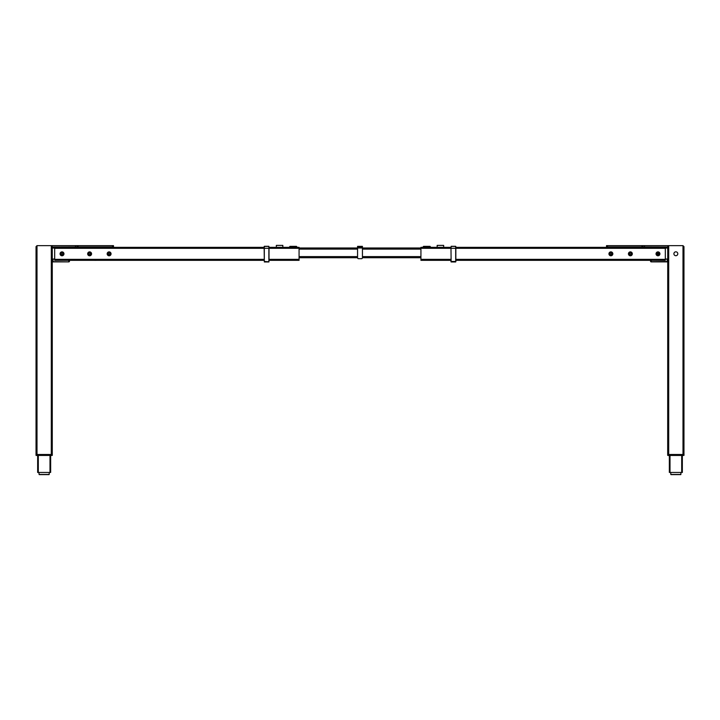 <?xml version="1.0" encoding="UTF-8"?>
<svg xmlns="http://www.w3.org/2000/svg" width="720" height="720" viewBox="0 0 720 720"><rect width="100%" height="100%" fill="white"/><g stroke="black" fill="none" stroke-linecap="round" stroke-linejoin="round"><path stroke-width="1.08" d="M36.81 455.454L36.027 455.373L36.81 455.292L36.162 455.454L36 454.482L51.489 454.482L51.489 455.454L36.081 455.427M52.281 455.373L51.489 455.292L51.489 454.482L52.308 454.482L52.308 455.292L52.308 454.482L51.489 454.482M52.146 455.454L51.489 455.292L52.146 455.454M52.272 260.451L52.272 259.029L54.675 259.029L52.272 259.029L52.596 261.882L68.742 261.882A0.747 0.747 0 0 0 69.489 261.135L69.489 260.325L69.489 261.135A0.747 0.747 0 0 1 68.742 261.882L52.596 261.72L52.596 259.029L52.596 261.72M61.2 253.827A0.81 0.81 0 0 1 62.019 253.017A0.81 0.81 0 0 1 62.829 253.827A0.81 0.81 0 0 1 62.019 254.646A0.81 0.81 0 0 1 61.2 253.827A0.792 0.792 0 0 0 62.019 254.628A0.792 0.792 0 0 0 62.811 253.827A0.792 0.792 0 0 0 62.01 253.035A0.792 0.792 0 0 0 61.218 253.827M88.812 253.827A0.81 0.81 0 0 1 89.622 253.017A0.81 0.81 0 0 1 90.432 253.827A0.81 0.81 0 0 1 89.622 254.646A0.81 0.81 0 0 1 88.812 253.827M108.297 253.827A0.81 0.81 0 0 1 109.107 253.017A0.81 0.81 0 0 1 109.917 253.827A0.81 0.81 0 0 1 109.107 254.646A0.81 0.81 0 0 1 108.297 253.827M113.49 245.646L113.49 246.942L112.5 246.942L112.5 245.646L113.49 245.646M112.5 245.646L78.111 245.646L78.111 246.942L112.5 246.942M78.111 246.942L77.121 246.942L77.121 245.646L78.111 245.646M77.121 245.646L77.121 246.942L75.492 246.942L75.492 245.646L77.121 245.646M52.272 247.005L75.492 246.942M75.492 245.646L51.3 245.646A0.972 0.972 0 0 1 51.309 245.646L51.3 454.482M68.742 261.135L69.489 261.135M68.742 260.325L68.742 261.72M52.596 261.558L52.596 259.029M36.036 246.618L37.008 245.646L36.036 246.618L36.036 454.482M52.272 454.482L52.272 246.618A0.972 0.972 0 0 1 52.272 246.618L51.3 245.646L37.008 245.646L37.008 454.482M50.652 455.454L50.652 472.455L50.652 455.454M37.656 455.454L37.656 472.455L50.652 472.455L49.995 472.455L49.995 455.454L49.995 472.455M49.23 474.462L39.078 474.462L49.068 474.615L49.338 472.455M39.078 474.462L38.961 472.455M49.068 474.615L39.24 474.615M644.508 245.646L644.508 246.942L642.879 246.942L642.879 245.646L668.7 245.646A0.972 0.972 0 0 1 668.7 245.646L667.728 246.618A0.972 0.972 0 0 1 667.728 246.609L667.692 455.292L667.692 454.482L684 454.482L684 455.292L683.19 455.292L683.919 455.427M667.728 260.451L667.728 259.029L665.325 259.029L667.728 259.029L667.404 261.882L651.258 261.882A0.747 0.747 0 0 1 650.511 261.135L650.511 260.325L455.841 260.325L665.325 260.325L665.325 247.338L455.679 247.338M667.692 455.292L668.511 455.454L667.692 455.292L668.511 455.292L668.511 454.482L668.511 455.454L683.19 455.454M644.508 246.942L667.728 247.005M642.879 245.646L642.879 246.942L641.889 246.942L641.889 245.646L642.879 245.646M607.5 246.942L606.51 246.942L606.51 245.646L607.5 245.646L607.5 246.942L641.889 246.942M610.893 254.646A0.81 0.81 0 0 1 610.083 253.827A0.81 0.81 0 0 1 610.893 253.017A0.81 0.81 0 0 1 611.703 253.827A0.81 0.81 0 0 1 610.893 254.646M630.378 254.646A0.81 0.81 0 0 1 629.568 253.827A0.81 0.81 0 0 1 630.378 253.017A0.81 0.81 0 0 1 631.188 253.827A0.81 0.81 0 0 1 630.378 254.646M657.981 254.646A0.81 0.81 0 0 1 657.171 253.827A0.81 0.81 0 0 1 657.981 253.017A0.81 0.81 0 0 1 658.8 253.827A0.81 0.81 0 0 1 657.981 254.646M641.889 245.646L607.5 245.646M673.902 253.764A1.953 1.953 90 0 1 675.846 251.82A1.953 1.953 90 0 1 677.799 253.764A1.953 1.953 90 0 1 675.846 255.717A1.953 1.953 90 0 1 673.902 253.764M666.981 261.558L651.258 261.72L651.258 261.135L650.511 261.135M667.404 259.029L667.404 261.72L666.981 259.029M658.314 254.556L658.314 253.107M668.7 454.482L668.7 245.646L682.992 245.646L683.964 246.618L683.964 454.482M682.992 454.482L682.992 245.646L683.964 246.618M682.344 455.454L682.344 472.455L669.348 472.455L669.348 455.454L669.348 472.455L670.005 472.455L670.005 455.454L670.005 472.455M680.76 474.615L670.932 474.615L680.76 474.615L681.039 472.455M670.662 472.455L670.932 474.615M94.95 260.361L97.542 260.325M55.971 260.325L58.572 260.325M294.201 260.325L297.45 260.325M87.669 253.827A1.953 1.953 0 0 0 89.622 255.78A1.953 1.953 0 0 0 91.566 253.827A1.953 1.953 0 0 0 89.622 251.883A1.953 1.953 0 0 0 87.669 253.827M62.019 255.051A1.215 1.215 0 0 0 63.234 253.827A1.215 1.215 0 0 0 62.019 252.612A1.215 1.215 0 0 0 60.795 253.827A1.215 1.215 0 0 0 62.019 255.051M89.622 255.051A1.215 1.215 0 0 0 90.837 253.827A1.215 1.215 0 0 0 89.622 252.612A1.215 1.215 0 0 0 88.407 253.827A1.215 1.215 0 0 0 89.622 255.051M109.107 255.051A1.215 1.215 0 0 0 110.322 253.827A1.215 1.215 0 0 0 109.107 252.612A1.215 1.215 0 0 0 107.892 253.827A1.215 1.215 0 0 0 109.107 255.051M291.276 246.357L291.276 247.338L289.98 247.338L289.98 246.357L296.469 246.357L296.469 247.338L299.07 247.338L299.07 260.325L268.866 260.325M264.159 260.325L54.675 260.325L54.675 247.338L264.321 247.338M111.06 253.827A1.953 1.953 0 0 0 109.107 251.883A1.953 1.953 0 0 0 107.163 253.827A1.953 1.953 0 0 0 109.107 255.78A1.953 1.953 0 0 0 111.06 253.827M63.963 253.827A1.953 1.953 0 0 0 62.019 251.883A1.953 1.953 0 0 0 60.066 253.827A1.953 1.953 0 0 0 62.019 255.78A1.953 1.953 0 0 0 63.963 253.827M289.98 247.338L268.866 247.338M90.837 253.827A1.215 1.215 0 0 0 89.622 252.612A1.215 1.215 0 0 0 88.407 253.827A1.215 1.215 0 0 0 89.622 255.051A1.215 1.215 0 0 0 90.837 253.827M278.478 260.325L280.692 260.325M296.469 247.338L295.173 247.338L295.173 246.357M291.276 247.338L295.173 247.338M289.098 247.338L289.98 246.456L289.098 247.338M296.469 246.456L297.351 247.338L296.469 246.456M423.531 247.338L423.531 246.357L424.827 246.357L424.827 247.338L420.93 247.338L420.93 260.325L450.972 260.325L451.134 261.954L450.972 247.338M423.531 246.456L422.649 247.338L423.531 246.456M661.428 260.325L664.029 260.325M630.378 255.78A1.953 1.953 0 0 0 632.331 253.827A1.953 1.953 0 0 0 630.378 251.883A1.953 1.953 0 0 0 628.434 253.827A1.953 1.953 0 0 0 630.378 255.78M657.981 251.883A1.953 1.953 0 0 0 656.037 253.827A1.953 1.953 0 0 0 657.981 255.78A1.953 1.953 0 0 0 659.934 253.827A1.953 1.953 0 0 0 657.981 251.883M610.893 251.883A1.953 1.953 0 0 0 608.94 253.827A1.953 1.953 0 0 0 610.893 255.78A1.953 1.953 0 0 0 612.837 253.827A1.953 1.953 0 0 0 610.893 251.883M420.93 260.325L451.134 260.325M424.827 246.357L430.02 246.357L430.02 247.338L451.134 247.338M657.981 252.612A1.215 1.215 0 0 0 656.766 253.827A1.215 1.215 0 0 0 657.981 255.051A1.215 1.215 0 0 0 659.205 253.827A1.215 1.215 0 0 0 657.981 252.612M630.378 252.612A1.215 1.215 0 0 0 629.163 253.827A1.215 1.215 0 0 0 630.378 255.051A1.215 1.215 0 0 0 631.593 253.827A1.215 1.215 0 0 0 630.378 252.612M610.893 252.612A1.215 1.215 0 0 0 609.678 253.827A1.215 1.215 0 0 0 610.893 255.051A1.215 1.215 0 0 0 612.108 253.827A1.215 1.215 0 0 0 610.893 252.612M424.827 247.338L428.724 247.338L428.724 246.357M430.02 246.456L430.902 247.338L430.02 246.456M430.02 247.338L428.724 247.338M420.93 257.724L362.439 257.724A0.972 0.972 0 0 1 361.458 258.705L358.542 258.705A0.972 0.972 0 0 1 357.561 257.724L299.07 257.724M420.93 247.986L362.439 247.986L362.439 257.724M361.458 247.338L361.458 246.357L362.439 246.357L362.439 247.338L357.561 247.338L357.561 247.986L299.07 247.986M362.439 247.338L362.439 247.986L357.561 247.986L357.561 257.724M357.561 247.338L357.561 246.357L358.542 246.357L358.542 247.338M361.458 246.357L358.542 246.357M361.458 258.705L358.542 258.705M108.54 253.269A0.792 0.792 0 0 0 108.549 254.394A0.792 0.792 0 0 0 109.674 254.385A0.792 0.792 0 0 0 109.665 253.26A0.792 0.792 0 0 0 108.54 253.269M89.307 254.556A0.792 0.792 0 0 0 90.351 254.142A0.792 0.792 0 0 0 89.937 253.098A0.792 0.792 0 0 0 88.893 253.512A0.792 0.792 0 0 0 89.307 254.556M657.189 253.827A0.792 0.792 0 0 0 657.981 254.628A0.792 0.792 0 0 0 658.782 253.827A0.792 0.792 0 0 0 657.99 253.035A0.792 0.792 0 0 0 657.189 253.827M611.46 253.269A0.792 0.792 0 0 0 610.335 253.26A0.792 0.792 0 0 0 610.326 254.385A0.792 0.792 0 0 0 611.451 254.394A0.792 0.792 0 0 0 611.46 253.269M630.693 254.556A0.792 0.792 0 0 0 631.107 253.512A0.792 0.792 0 0 0 630.063 253.098A0.792 0.792 0 0 0 629.649 254.142A0.792 0.792 0 0 0 630.693 254.556M269.028 260.523L269.028 248.31L269.028 260.523M264.321 261.954L269.028 261.792L264.321 261.468L264.321 261.954L268.866 261.954L268.866 246.294L264.321 246.294L264.321 248.31L264.159 246.6L264.159 248.31L54.675 248.31M269.028 247.338L269.028 248.31L268.866 246.438L264.321 246.438M299.07 248.31L264.321 248.31L264.321 261.468L264.159 248.31M264.159 247.338L264.159 246.6L264.159 247.338M451.134 261.882L455.841 261.747L455.841 246.6L455.679 248.31L455.679 246.294L451.134 246.438L455.679 246.438M450.972 261.747L450.972 260.523M455.841 246.6L455.841 247.338L455.841 246.6M282.834 247.338L282.834 245.385L276.336 245.385L276.336 247.338M443.664 247.338L443.664 245.385L437.166 245.385L437.166 247.338M667.692 454.482L668.511 454.482M668.511 455.454L667.854 455.454L668.511 455.454M36.81 454.482L36.81 455.292L51.489 455.292M52.272 248.049L54.675 248.049M53.019 259.029L53.019 261.72M38.304 455.454L38.304 472.455M683.19 454.482L683.19 455.292L668.511 455.292M667.728 248.049L665.325 248.049M651.258 260.325L651.258 261.135M681.696 455.454L681.696 472.455M670.77 474.462L680.922 474.462M299.07 259.353L268.866 259.353M264.159 259.353L54.675 259.353M420.93 248.31L455.679 248.31L455.679 261.468L450.972 261.468M455.841 248.31L665.325 248.31M420.93 259.353L451.134 259.353M455.841 259.353L665.325 259.353M420.93 256.59L362.439 256.59M357.561 256.59L299.07 256.59M420.93 249.12L362.439 249.12M357.561 249.12L299.07 249.12M455.679 261.954L451.134 261.954M451.134 246.294L455.679 246.294"/></g></svg>
